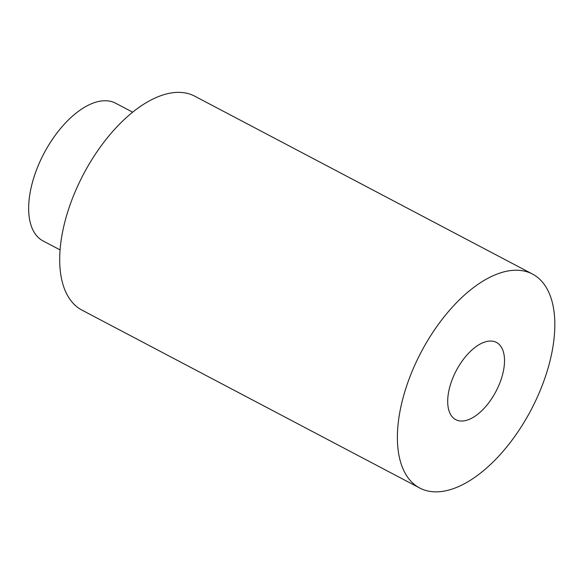 <?xml version="1.0" encoding="UTF-8"?>
<svg xmlns="http://www.w3.org/2000/svg" width="584" height="584" viewBox="0 0 584 584"><rect width="100%" height="100%" fill="white"/><g stroke="black" fill="none" stroke-linecap="round" stroke-linejoin="round"><path stroke-width="0.88" d="M532.455 274.042L194.771 96.192A120.924 62.101 117.8 0 0 67.627 212.196A120.924 62.101 117.8 0 0 82.067 310.177L419.75 488.034A120.924 62.101 117.8 0 0 531.046 409.975A120.924 62.101 117.8 0 0 532.455 274.042A120.924 62.101 117.8 0 0 405.318 390.054A120.924 62.101 117.8 0 0 419.75 488.034M450.556 384.287A43.647 22.411 117.8 0 0 455.761 419.655A43.647 22.411 117.8 0 0 495.933 391.484A43.647 22.411 117.8 0 0 496.436 342.421A43.647 22.411 117.8 0 0 450.556 384.287M60.094 249.908L43.048 240.929A77.84 39.975 -62.2 0 1 33.755 177.864A77.84 39.975 -62.2 0 1 115.595 103.193L132.641 112.165"/></g></svg>
